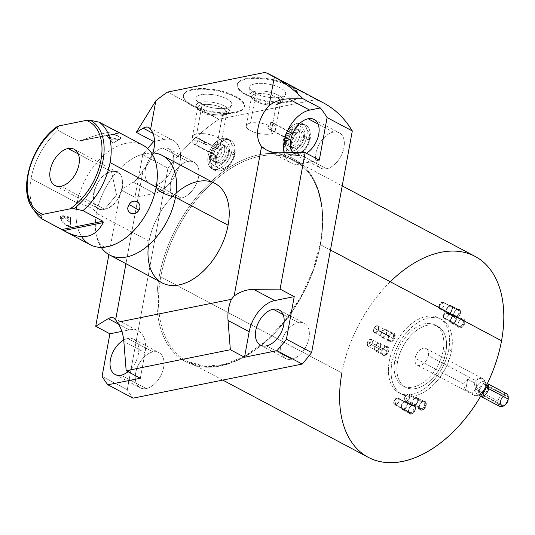 <?xml version="1.0" encoding="UTF-8"?>
<svg xmlns="http://www.w3.org/2000/svg" width="535" height="535" viewBox="0 0 535 535"><rect width="100%" height="100%" fill="white"/><g stroke="black" fill="none" stroke-linecap="round" stroke-linejoin="round"><path stroke-width="0.4" stroke-dasharray="2.67 2.01" d="M152.896 152.923A29.351 18.23 118 0 1 143.072 170.344L125.946 263.668L143.072 170.344A29.351 18.23 -62 0 0 152.896 152.923M148.462 245.251A56.302 34.969 118 0 1 149.098 241.145A56.302 34.969 118 0 1 176.102 193.175M316.272 99.577L265.079 72.412L316.272 99.577L218.721 119.251L167.522 92.087L218.721 119.251L316.272 99.577A178.302 110.732 118 0 1 323.367 102.84M235.413 112.096A30.97 11.014 -169.6 0 0 235.694 96.34A30.97 11.014 -169.6 0 0 192.533 89.345A30.97 11.014 -169.6 0 0 192.246 105.101A30.97 11.014 -169.6 0 0 235.413 112.096L235.286 112.785A30.97 11.014 10.4 0 1 192.118 105.79A30.97 11.014 10.4 0 1 192.406 90.034A30.97 11.014 10.4 0 1 235.574 97.029A30.97 11.014 10.4 0 1 235.286 112.785A30.97 11.014 -169.6 0 0 244.301 107A30.97 11.014 -169.6 0 0 226.532 93.271A30.97 11.014 -169.6 0 0 192.406 90.034L192.533 89.345A30.97 11.014 10.4 0 1 226.659 92.582A30.97 11.014 10.4 0 1 244.428 106.311A30.97 11.014 10.4 0 1 235.413 112.096A30.97 11.014 10.4 0 1 201.287 108.859A30.97 11.014 10.4 0 1 183.512 95.13A30.97 11.014 10.4 0 1 192.533 89.345L192.406 90.034A30.97 11.014 -169.6 0 0 183.385 95.819A30.97 11.014 -169.6 0 0 201.16 109.548A30.97 11.014 -169.6 0 0 235.286 112.785L235.413 112.096M289.241 101.242A30.97 11.014 -169.6 0 0 289.529 85.486A30.97 11.014 -169.6 0 0 246.361 78.491A30.97 11.014 -169.6 0 0 246.073 94.247A30.97 11.014 -169.6 0 0 289.241 101.242L289.114 101.931A30.97 11.014 10.4 0 1 245.946 94.936A30.97 11.014 10.4 0 1 246.234 79.18A30.97 11.014 10.4 0 1 289.402 86.175A30.97 11.014 10.4 0 1 289.114 101.931A30.97 11.014 -169.6 0 0 298.129 96.146A30.97 11.014 -169.6 0 0 280.36 82.417A30.97 11.014 -169.6 0 0 246.234 79.18L246.361 78.491A30.97 11.014 10.4 0 1 280.487 81.728A30.97 11.014 10.4 0 1 298.256 95.457A30.97 11.014 10.4 0 1 289.241 101.242A30.97 11.014 10.4 0 1 255.115 98.005A30.97 11.014 10.4 0 1 237.339 84.276A30.97 11.014 10.4 0 1 246.361 78.491L246.234 79.18A30.97 11.014 -169.6 0 0 237.212 84.965A30.97 11.014 -169.6 0 0 254.988 98.694A30.97 11.014 -169.6 0 0 289.114 101.931L289.241 101.242M108.886 254.6L120.776 189.785L134.94 197.301L142.751 154.742L167.963 168.117L127.29 389.734L102.078 376.359L127.29 389.734L167.963 168.117A178.302 110.732 118 0 1 218.721 119.251A178.302 110.732 118 0 0 167.963 168.117L142.751 154.742L134.94 197.301L154.434 193.369A29.351 18.23 -62 0 0 179.974 162.232A29.351 18.23 -62 0 0 164.339 139.401L154.561 141.374L164.339 139.401A29.351 18.23 118 0 1 173.139 140.458A29.351 18.23 118 0 1 178.255 168.645A29.351 18.23 118 0 1 154.434 193.369L133.268 182.141C136.532 180.068 139.802 176.135 143.072 170.344C139.802 176.135 136.532 180.068 133.268 182.141L120.776 189.785L134.94 197.301L154.434 193.369L133.268 182.141L120.776 189.785L108.886 254.6M147.693 148.556A178.302 110.732 -62 0 0 142.751 154.742A178.302 110.732 -62 0 1 147.693 148.556M133.061 398.167A178.302 110.732 118 0 1 127.29 389.734A178.302 110.732 118 0 0 133.061 398.167M368.388 457.371A113.774 70.66 118 0 1 341.892 372.969L160.754 276.849A113.774 70.66 -62 0 0 187.25 361.259A113.774 70.66 -62 0 0 320.398 244.662L330.456 249.999L320.398 244.662A113.774 70.66 -62 0 0 293.902 160.253A113.774 70.66 -62 0 0 160.754 276.849L341.892 372.969A113.774 70.66 118 0 1 475.04 256.372M159.189 276.595A114.898 71.356 -62 0 0 220.413 365.967A114.898 71.356 -62 0 0 320.405 244.087A114.898 71.356 -62 0 0 259.181 154.722A114.898 71.356 -62 0 0 159.189 276.595A1.123 0.401 10.4 0 1 160.754 276.849A113.774 70.66 -62 0 0 187.25 361.259A113.774 70.66 -62 0 0 320.398 244.662A1.123 0.401 10.4 0 1 320.077 244.294A1.123 0.401 10.4 0 1 320.405 244.087A114.898 71.356 118 0 1 220.413 365.967A114.898 71.356 118 0 1 159.189 276.595A114.898 71.356 118 0 1 259.181 154.722A114.898 71.356 118 0 1 320.405 244.087A1.123 0.401 -169.6 0 0 320.077 244.294A1.123 0.401 -169.6 0 0 320.398 244.662A113.774 70.66 -62 0 0 293.902 160.253A113.774 70.66 -62 0 0 160.754 276.849A1.123 0.401 -169.6 0 0 159.189 276.595M298.363 322.598A19.929 12.379 -62 0 0 281.015 343.744A19.929 12.379 -62 0 0 291.635 359.246A19.929 12.379 -62 0 0 308.983 338.1A19.929 12.379 -62 0 0 298.363 322.598L283.082 314.486L298.363 322.598A19.929 12.379 118 0 1 304.341 323.314A19.929 12.379 118 0 1 307.812 342.454A19.929 12.379 118 0 1 291.635 359.246A19.929 12.379 118 0 1 285.657 358.53A19.929 12.379 118 0 1 282.186 339.391A19.929 12.379 118 0 1 298.363 322.598M152.997 351.91A19.929 12.379 -62 0 0 135.649 373.055A19.929 12.379 -62 0 0 146.269 388.557A19.929 12.379 -62 0 0 163.616 367.411A19.929 12.379 -62 0 0 152.997 351.91L127.791 338.535A19.929 12.379 -62 0 0 123.719 340.066A19.929 12.379 118 0 1 127.791 338.535L152.997 351.91A19.929 12.379 118 0 1 158.975 352.625A19.929 12.379 118 0 1 162.446 371.765A19.929 12.379 118 0 1 146.269 388.557A19.929 12.379 118 0 1 140.29 387.842A19.929 12.379 118 0 1 136.82 368.702A19.929 12.379 118 0 1 152.997 351.91M333.325 132.125A19.929 12.379 -62 0 0 315.978 153.271A19.929 12.379 -62 0 0 326.597 168.772A19.929 12.379 -62 0 0 343.945 147.627A19.929 12.379 -62 0 0 333.325 132.125L318.037 124.02L333.325 132.125A19.929 12.379 118 0 1 339.304 132.84A19.929 12.379 118 0 1 342.774 151.98A19.929 12.379 118 0 1 326.597 168.772A19.929 12.379 118 0 1 320.619 168.057A19.929 12.379 118 0 1 317.148 148.917A19.929 12.379 118 0 1 333.325 132.125M187.952 161.443A19.929 12.379 -62 0 0 170.611 182.582A19.929 12.379 -62 0 0 181.231 198.084A19.929 12.379 -62 0 0 198.579 176.945A19.929 12.379 -62 0 0 187.952 161.443L162.747 148.061A19.929 12.379 -62 0 0 146.57 164.854A19.929 12.379 -62 0 0 150.041 183.993A19.929 12.379 -62 0 0 156.019 184.709L181.231 198.084A19.929 12.379 118 0 1 175.253 197.368A19.929 12.379 118 0 1 171.782 178.229A19.929 12.379 118 0 1 187.952 161.443A19.929 12.379 118 0 1 193.938 162.158A19.929 12.379 118 0 1 197.408 181.298A19.929 12.379 118 0 1 181.231 198.084L156.019 184.709A19.929 12.379 -62 0 0 172.196 167.923A19.929 12.379 -62 0 0 168.726 148.777A19.929 12.379 -62 0 0 162.747 148.061L187.952 161.443M300.837 124.789A16.852 10.466 -62 0 0 286.171 142.664A16.852 10.466 -62 0 0 295.153 155.772A16.852 10.466 -62 0 0 309.818 137.896A16.852 10.466 -62 0 0 300.837 124.789L297.875 123.217A16.852 10.466 -62 0 0 283.209 141.093A16.852 10.466 -62 0 0 292.19 154.2A16.852 10.466 -62 0 0 306.856 136.325A16.852 10.466 -62 0 0 297.875 123.217A16.852 10.466 -62 0 0 284.199 137.415A16.852 10.466 -62 0 0 287.135 153.599A16.852 10.466 -62 0 0 292.19 154.2L295.153 155.772A16.852 10.466 118 0 1 290.097 155.17A16.852 10.466 118 0 1 287.161 138.986A16.852 10.466 118 0 1 300.837 124.789A16.852 10.466 118 0 1 305.893 125.391A16.852 10.466 118 0 1 308.829 141.574A16.852 10.466 118 0 1 295.153 155.772L292.19 154.2A16.852 10.466 -62 0 0 305.866 140.003A16.852 10.466 -62 0 0 302.93 123.819A16.852 10.466 -62 0 0 297.875 123.217L300.837 124.789M225.73 139.936A16.852 10.466 -62 0 0 211.064 157.812A16.852 10.466 -62 0 0 220.046 170.919A16.852 10.466 -62 0 0 234.711 153.043A16.852 10.466 -62 0 0 225.73 139.936L222.767 138.358A16.852 10.466 -62 0 0 208.102 156.24A16.852 10.466 -62 0 0 217.083 169.348A16.852 10.466 -62 0 0 231.749 151.472A16.852 10.466 -62 0 0 222.767 138.358A16.852 10.466 -62 0 0 209.091 152.555A16.852 10.466 -62 0 0 212.027 168.739A16.852 10.466 -62 0 0 217.083 169.348L220.046 170.919A16.852 10.466 118 0 1 214.99 170.311A16.852 10.466 118 0 1 212.054 154.127A16.852 10.466 118 0 1 225.73 139.936A16.852 10.466 118 0 1 230.786 140.538A16.852 10.466 118 0 1 233.721 156.722A16.852 10.466 118 0 1 220.046 170.919L217.083 169.348A16.852 10.466 -62 0 0 230.759 155.15A16.852 10.466 -62 0 0 227.823 138.966A16.852 10.466 -62 0 0 222.767 138.358L225.73 139.936M390.296 281.751A113.774 70.66 -62 0 0 341.892 372.969M412.846 405.176A4.882 3.029 118 0 1 415.448 408.974A4.882 3.029 118 0 1 411.201 414.15A4.882 3.029 118 0 1 408.6 410.352A4.882 3.029 118 0 1 412.846 405.176A4.882 3.029 118 0 1 415.448 408.974A4.882 3.029 118 0 1 411.201 414.15L410.612 412.699L395.8 404.841L394.87 400.561L397.064 397.94C400.04 399.558 399.618 401.859 395.8 404.841A3.752 2.334 -62 0 0 398.842 401.678A3.752 2.334 -62 0 0 398.194 398.073A3.752 2.334 -62 0 0 397.064 397.94L411.876 405.797A3.752 2.334 118 0 1 413.007 405.938A3.752 2.334 118 0 1 413.655 409.542A3.752 2.334 118 0 1 410.612 412.699A3.752 2.334 -62 0 0 413.876 408.72A3.752 2.334 -62 0 0 411.876 405.797L412.846 405.176L411.876 405.797L397.064 397.94L394.87 400.561L395.8 404.841C392.824 403.223 393.245 400.922 397.064 397.94A3.752 2.334 -62 0 0 394.021 401.103A3.752 2.334 -62 0 0 394.669 404.707A3.752 2.334 -62 0 0 395.8 404.841L410.612 412.699A3.752 2.334 118 0 1 409.482 412.565A3.752 2.334 118 0 1 408.834 408.961A3.752 2.334 118 0 1 411.876 405.797A3.752 2.334 -62 0 0 410.686 406.359A3.752 2.334 -62 0 0 408.539 410.405A3.752 2.334 -62 0 0 410.612 412.699L411.201 414.15A4.882 3.029 118 0 1 408.506 411.168A4.882 3.029 118 0 1 411.301 405.911A4.882 3.029 118 0 1 412.846 405.176M422.69 401.611A4.882 3.029 118 0 1 426.301 403.932A4.882 3.029 118 0 1 422.871 409.917A4.882 3.029 118 0 1 419.259 407.59A4.882 3.029 118 0 1 422.69 401.611A4.882 3.029 118 0 1 426.301 403.932A4.882 3.029 118 0 1 422.871 409.917L422.075 408.546L407.262 400.682L405.63 396.662L407.122 394.295C410.659 394.609 410.706 396.743 407.262 400.682A3.752 2.334 -62 0 0 409.743 397.318A3.752 2.334 -62 0 0 408.947 394.175A3.752 2.334 -62 0 0 407.122 394.295L421.934 402.153A3.752 2.334 118 0 1 423.76 402.032A3.752 2.334 118 0 1 424.556 405.182A3.752 2.334 118 0 1 422.075 408.546A3.752 2.334 -62 0 0 424.71 403.945A3.752 2.334 -62 0 0 421.934 402.153L422.69 401.611L421.934 402.153L407.122 394.295L405.63 396.662L407.262 400.682C403.718 400.367 403.671 398.234 407.122 394.295A3.752 2.334 -62 0 0 404.634 397.659A3.752 2.334 -62 0 0 405.43 400.802A3.752 2.334 -62 0 0 407.262 400.682L422.075 408.546A3.752 2.334 118 0 1 420.242 408.666A3.752 2.334 118 0 1 419.447 405.517A3.752 2.334 118 0 1 421.934 402.153A3.752 2.334 -62 0 0 421.446 402.46A3.752 2.334 -62 0 0 419.3 406.506A3.752 2.334 -62 0 0 422.075 408.546L422.871 409.917A4.882 3.029 118 0 1 419.266 407.269A4.882 3.029 118 0 1 422.055 402.006A4.882 3.029 118 0 1 422.69 401.611M458.074 326.276A4.882 3.029 118 0 1 460.454 319.897A4.882 3.029 118 0 1 464.828 320.599A4.882 3.029 118 0 1 462.454 326.979A4.882 3.029 118 0 1 458.074 326.276A4.882 3.029 118 0 1 457.933 324.939A4.882 3.029 118 0 1 460.729 319.683A4.882 3.029 118 0 1 464.828 320.599L463.27 320.839L448.457 312.975L444.297 314.333L443.261 317.349C444.003 312.38 445.735 310.922 448.457 312.975A3.752 2.334 -62 0 0 447.621 311.845A3.752 2.334 -62 0 0 444.384 313.176A3.752 2.334 -62 0 0 443.261 317.349L458.074 325.206A3.752 2.334 118 0 1 459.197 321.033A3.752 2.334 118 0 1 462.434 319.709A3.752 2.334 118 0 1 463.27 320.839A3.752 2.334 -62 0 0 460.113 320.137A3.752 2.334 -62 0 0 457.967 324.183A3.752 2.334 -62 0 0 458.074 325.206L458.074 326.276L458.074 325.206L443.261 317.349L444.297 314.333L448.457 312.975C447.715 317.95 445.983 319.402 443.261 317.349A3.752 2.334 -62 0 0 444.097 318.479A3.752 2.334 -62 0 0 447.334 317.155A3.752 2.334 -62 0 0 448.457 312.975L463.27 320.839A3.752 2.334 118 0 1 462.146 325.012A3.752 2.334 118 0 1 458.916 326.337A3.752 2.334 118 0 1 458.074 325.206A3.752 2.334 -62 0 0 461.437 325.748A3.752 2.334 -62 0 0 463.27 320.839L464.828 320.599A4.882 3.029 118 0 1 462.454 326.979A4.882 3.029 118 0 1 458.074 326.276M454.055 317.456A4.882 3.029 118 0 1 455.218 311.109A4.882 3.029 118 0 1 460.06 310.133A4.882 3.029 118 0 1 458.896 316.479A4.882 3.029 118 0 1 454.055 317.456A4.882 3.029 118 0 1 453.54 315.296A4.882 3.029 118 0 1 456.328 310.039A4.882 3.029 118 0 1 460.06 310.133L458.589 310.567L443.776 302.703L439.904 304.689L439.155 308.334C438.867 303.793 440.405 301.921 443.776 302.703A3.752 2.334 -62 0 0 443.221 302.208A3.752 2.334 -62 0 0 439.703 303.92A3.752 2.334 -62 0 0 439.155 308.334L453.968 316.198A3.752 2.334 118 0 1 454.516 311.785A3.752 2.334 118 0 1 458.034 310.066A3.752 2.334 118 0 1 458.589 310.567A3.752 2.334 -62 0 0 455.72 310.494A3.752 2.334 -62 0 0 453.573 314.54A3.752 2.334 -62 0 0 453.968 316.198L454.055 317.456L453.968 316.198L439.155 308.334L439.904 304.689L443.776 302.703C444.057 307.244 442.519 309.123 439.155 308.334A3.752 2.334 -62 0 0 439.703 308.835A3.752 2.334 -62 0 0 443.221 307.117A3.752 2.334 -62 0 0 443.776 302.703L458.589 310.567A3.752 2.334 118 0 1 458.034 314.981A3.752 2.334 118 0 1 454.516 316.693A3.752 2.334 118 0 1 453.968 316.198A3.752 2.334 -62 0 0 457.692 315.443A3.752 2.334 -62 0 0 458.589 310.567L460.06 310.133A4.882 3.029 118 0 1 458.896 316.479A4.882 3.029 118 0 1 454.055 317.456M394.215 339.157A4.882 3.029 118 0 1 389.239 341.738A4.882 3.029 118 0 1 389.112 335.866A4.882 3.029 118 0 1 394.088 333.278A4.882 3.029 118 0 1 394.215 339.157A4.882 3.029 118 0 1 390.276 342.046A4.882 3.029 118 0 1 388.149 339.016A4.882 3.029 118 0 1 389.112 335.866L374.105 327.968L378.038 330.503C374.319 333.853 373.009 333.011 374.105 327.968A3.752 2.334 -62 0 0 374.313 332.549A3.752 2.334 -62 0 0 378.038 330.503L392.851 338.361A3.752 2.334 118 0 1 389.126 340.414A3.752 2.334 118 0 1 388.918 335.833A3.752 2.334 -62 0 0 388.183 338.254A3.752 2.334 -62 0 0 389.814 340.588A3.752 2.334 -62 0 0 392.851 338.361L374.105 327.968C377.824 324.618 379.134 325.461 378.038 330.503A3.752 2.334 -62 0 0 377.83 325.922A3.752 2.334 -62 0 0 374.105 327.968L388.918 335.833A3.752 2.334 118 0 1 392.643 333.78A3.752 2.334 118 0 1 392.851 338.361A3.752 2.334 -62 0 0 393.252 334.368A3.752 2.334 -62 0 0 390.329 334.208A3.752 2.334 -62 0 0 388.918 335.833L389.112 335.866A4.882 3.029 118 0 1 390.938 333.753A4.882 3.029 118 0 1 394.736 333.96A4.882 3.029 118 0 1 394.215 339.157M388.397 351.548A4.882 3.029 118 0 1 383.622 355.568A4.882 3.029 118 0 1 382.211 350.559A4.882 3.029 118 0 1 386.986 346.54A4.882 3.029 118 0 1 388.397 351.548A4.882 3.029 118 0 1 384.351 355.561A4.882 3.029 118 0 1 381.783 352.558A4.882 3.029 118 0 1 382.211 350.559L367.331 342.4L368.147 341.952L372.092 343.162C368.836 347.382 367.251 347.128 367.331 342.4A3.752 2.334 -62 0 0 367.953 346.098A3.752 2.334 -62 0 0 372.092 343.162L386.905 351.02A3.752 2.334 118 0 1 382.766 353.956A3.752 2.334 118 0 1 382.144 350.258A3.752 2.334 -62 0 0 381.816 351.796A3.752 2.334 -62 0 0 383.789 354.11A3.752 2.334 -62 0 0 386.905 351.02L372.092 343.162L368.147 341.952L367.331 342.4C370.588 338.173 372.173 338.428 372.092 343.162A3.752 2.334 -62 0 0 371.471 339.464A3.752 2.334 -62 0 0 367.331 342.4L382.144 350.258A3.752 2.334 118 0 1 386.283 347.322A3.752 2.334 118 0 1 386.905 351.02A3.752 2.334 -62 0 0 386.691 347.65A3.752 2.334 -62 0 0 383.963 347.75A3.752 2.334 -62 0 0 382.144 350.258L382.211 350.559A4.882 3.029 118 0 1 384.578 347.302A4.882 3.029 118 0 1 388.122 347.168A4.882 3.029 118 0 1 388.397 351.548M451.473 350.873A42.419 26.342 118 0 1 414.558 395.86A42.419 26.342 118 0 1 391.954 362.87A42.419 26.342 118 0 1 428.869 317.877A42.419 26.342 118 0 1 451.473 350.873A42.419 26.342 118 0 1 401.832 394.342A42.419 26.342 118 0 1 391.954 362.87L389.253 361.439A42.419 26.342 -62 0 0 411.856 394.429A42.419 26.342 -62 0 0 448.771 349.435A42.419 26.342 -62 0 0 426.168 316.446A42.419 26.342 -62 0 0 389.253 361.439A42.419 26.342 -62 0 0 399.13 392.904A42.419 26.342 -62 0 0 448.771 349.435L451.473 350.873L448.771 349.435A42.419 26.342 -62 0 0 438.894 317.971A42.419 26.342 -62 0 0 389.253 361.439L391.954 362.87A42.419 26.342 118 0 1 441.596 319.402A42.419 26.342 118 0 1 451.473 350.873M397.565 361.74A34.421 21.38 -62 0 0 415.909 388.51A34.421 21.38 -62 0 0 445.862 352.003A34.421 21.38 -62 0 0 427.518 325.226A34.421 21.38 -62 0 0 397.565 361.74L394.863 360.309A34.421 21.38 -62 0 0 402.875 385.842A34.421 21.38 -62 0 0 443.161 350.565L445.862 352.003A34.421 21.38 118 0 1 405.577 387.273A34.421 21.38 118 0 1 397.565 361.74A34.421 21.38 118 0 1 437.851 326.464A34.421 21.38 118 0 1 445.862 352.003L443.161 350.565A34.421 21.38 118 0 1 413.201 387.079A34.421 21.38 118 0 1 394.863 360.309A34.421 21.38 118 0 1 424.817 323.795A34.421 21.38 118 0 1 443.161 350.565A34.421 21.38 -62 0 0 435.142 325.033A34.421 21.38 -62 0 0 394.863 360.309L397.565 361.74M428.294 355.541A9.383 5.825 118 0 1 420.129 365.499A9.383 5.825 118 0 1 415.127 358.196A9.383 5.825 118 0 1 423.299 348.245A9.383 5.825 118 0 1 428.294 355.541L477.08 381.428L476.083 387.748L482.57 391.192L484.021 390.196L482.57 391.192A9.383 5.825 118 0 1 473.957 395.218A9.383 5.825 118 0 1 472.191 393.285A9.383 5.825 -62 0 0 476.799 395.546A9.383 5.825 -62 0 0 482.57 391.192L476.083 387.748L477.08 381.428L428.294 355.541A9.383 5.825 -62 0 0 426.114 348.579A9.383 5.825 -62 0 0 415.127 358.196A9.383 5.825 -62 0 0 417.313 365.158A9.383 5.825 -62 0 0 428.294 355.541M266.43 345.871L291.635 359.246L266.43 345.871M121.064 375.182L146.269 388.557L121.064 375.182M128.025 371.711A19.929 12.379 -62 0 0 138.438 353.876A19.929 12.379 -62 0 0 133.77 339.25A19.929 12.379 -62 0 0 127.791 338.535A19.929 12.379 118 0 1 138.806 349.689A19.929 12.379 118 0 1 128.025 371.711M293.006 152.709A19.929 12.379 -62 0 0 295.407 154.682A19.929 12.379 -62 0 0 301.386 155.397L326.597 168.772L301.386 155.397A19.929 12.379 -62 0 0 306.415 153.298A19.929 12.379 118 0 1 301.386 155.397A19.929 12.379 118 0 1 293.006 152.709M284.098 152.783A29.351 18.23 -62 0 0 299.801 164.058L319.288 160.125L299.801 164.058A29.351 18.23 118 0 1 290.993 163.001A29.351 18.23 118 0 1 284.098 152.783M156.019 184.709A19.929 12.379 118 0 1 145.4 169.207A19.929 12.379 118 0 1 162.747 148.061A19.929 12.379 118 0 1 173.367 163.57A19.929 12.379 118 0 1 156.019 184.709M140.331 378.238L145.018 352.705A29.351 18.23 -62 0 0 129.376 329.874L121.853 331.392L129.376 329.874A29.351 18.23 118 0 1 138.184 330.931A29.351 18.23 118 0 1 145.018 352.705L123.852 341.477L145.018 352.705L140.331 378.238M278.635 152.829L299.801 164.058L278.635 152.829M118.482 324.09L129.376 329.874L118.482 324.09M152.963 133.369L164.339 139.401L152.963 133.369M293.414 147.54A9.61 5.965 118 0 1 288.291 140.07A9.61 5.965 118 0 1 296.651 129.878A9.61 5.965 118 0 1 301.773 137.348A9.61 5.965 118 0 1 293.414 147.54A9.61 5.965 118 0 1 290.532 147.199A9.61 5.965 118 0 1 288.853 137.97A9.61 5.965 118 0 1 296.651 129.878L294.578 128.774A9.61 5.965 -62 0 0 286.212 138.966A9.61 5.965 -62 0 0 291.334 146.436A9.61 5.965 -62 0 0 299.694 136.244A9.61 5.965 -62 0 0 294.578 128.774A9.61 5.965 -62 0 0 286.773 136.866A9.61 5.965 -62 0 0 288.452 146.095A9.61 5.965 -62 0 0 291.334 146.436L293.414 147.54L291.334 146.436A9.61 5.965 -62 0 0 299.132 138.344A9.61 5.965 -62 0 0 297.46 129.116A9.61 5.965 -62 0 0 294.578 128.774L296.651 129.878A9.61 5.965 118 0 1 299.54 130.219A9.61 5.965 118 0 1 301.212 139.448A9.61 5.965 118 0 1 293.414 147.54M292.016 142.711A5.557 3.451 118 0 1 289.054 138.391A5.557 3.451 118 0 1 293.889 132.499A5.557 3.451 118 0 1 296.851 136.82A5.557 3.451 118 0 1 292.016 142.711A5.557 3.451 118 0 1 288.953 139.321A5.557 3.451 118 0 1 292.13 133.329A5.557 3.451 118 0 1 293.889 132.499L292.277 133.536L271.118 122.308A3.678 2.287 -62 0 0 270.757 122.415L270.108 125.972L267.888 126.42A3.678 2.287 -62 0 0 269.881 129.075A3.678 2.287 -62 0 0 273.084 125.17A3.678 2.287 -62 0 0 271.118 122.308L292.277 133.536A3.678 2.287 118 0 1 293.381 133.67A3.678 2.287 118 0 1 294.016 137.201A3.678 2.287 118 0 1 291.033 140.297A3.678 2.287 118 0 1 289.93 140.163A3.678 2.287 118 0 1 289.288 136.632A3.678 2.287 118 0 1 292.277 133.536A3.678 2.287 -62 0 0 291.107 134.084A3.678 2.287 -62 0 0 289 138.05A3.678 2.287 -62 0 0 291.033 140.297L269.881 129.075L291.033 140.297L292.016 142.711L291.033 140.297A3.678 2.287 -62 0 0 294.237 136.398A3.678 2.287 -62 0 0 292.277 133.536L293.889 132.499A5.557 3.451 118 0 1 296.851 136.82A5.557 3.451 118 0 1 292.016 142.711M270.757 122.415L270.108 125.972A14.712 5.236 -169.6 0 0 250.52 123.103L255.884 93.892A14.712 5.236 10.4 0 1 272.094 95.431A14.712 5.236 10.4 0 1 280.541 101.951A14.712 5.236 10.4 0 1 276.254 104.7L270.891 133.917A14.712 5.236 -169.6 0 0 275.177 131.169A14.712 5.236 -169.6 0 0 275.13 130.259A14.712 5.236 10.4 0 1 270.891 133.917A14.712 5.236 10.4 0 1 250.38 130.594A14.712 5.236 10.4 0 1 250.52 123.103A14.712 5.236 10.4 0 1 270.108 125.972L267.888 126.42L275.13 130.259C276.408 127.103 274.95 124.488 270.757 122.415C274.95 124.488 276.408 127.103 275.13 130.259L267.888 126.42A3.678 2.287 -62 0 0 268.777 128.942A3.678 2.287 -62 0 0 269.881 129.075A3.678 2.287 -62 0 0 272.863 125.972A3.678 2.287 -62 0 0 272.221 122.441A3.678 2.287 -62 0 0 271.118 122.308M218.307 162.687A9.61 5.965 118 0 1 213.184 155.21A9.61 5.965 118 0 1 221.55 145.018A9.61 5.965 118 0 1 226.666 152.495A9.61 5.965 118 0 1 218.307 162.687A9.61 5.965 118 0 1 215.424 162.339A9.61 5.965 118 0 1 213.746 153.117A9.61 5.965 118 0 1 221.55 145.018L219.47 143.915A9.61 5.965 -62 0 0 211.104 154.107A9.61 5.965 -62 0 0 216.227 161.583A9.61 5.965 -62 0 0 224.586 151.392A9.61 5.965 -62 0 0 219.47 143.915A9.61 5.965 -62 0 0 211.673 152.014A9.61 5.965 -62 0 0 213.345 161.242A9.61 5.965 -62 0 0 216.227 161.583L218.307 162.687L216.227 161.583A9.61 5.965 -62 0 0 224.025 153.492A9.61 5.965 -62 0 0 222.353 144.263A9.61 5.965 -62 0 0 219.47 143.915L221.55 145.018A9.61 5.965 118 0 1 224.433 145.366A9.61 5.965 118 0 1 226.104 154.595A9.61 5.965 118 0 1 218.307 162.687M196.017 137.455L217.17 148.676L218.782 147.647A5.557 3.451 118 0 1 221.744 151.967A5.557 3.451 118 0 1 216.909 157.858A5.557 3.451 118 0 1 213.946 153.538A5.557 3.451 118 0 1 218.782 147.647A5.557 3.451 118 0 1 221.744 151.967A5.557 3.451 118 0 1 216.909 157.858L215.926 155.444A3.678 2.287 118 0 1 214.823 155.31A3.678 2.287 118 0 1 214.181 151.779A3.678 2.287 118 0 1 217.17 148.676L196.017 137.455A3.678 2.287 -62 0 0 192.814 141.354A3.678 2.287 -62 0 0 194.773 144.216A3.678 2.287 -62 0 0 197.93 140.524L195.71 140.972L196.365 137.415A3.678 2.287 -62 0 0 196.017 137.455A3.678 2.287 -62 0 0 193.028 140.551A3.678 2.287 -62 0 0 193.67 144.089A3.678 2.287 -62 0 0 194.773 144.216L215.926 155.444L194.773 144.216A3.678 2.287 -62 0 0 197.93 140.524L205.179 144.37L203.233 140.906L196.365 137.415C201.755 139.281 204.691 141.601 205.179 144.37L197.93 140.524L195.71 140.972A14.712 5.236 10.4 0 1 196.693 133.964A14.712 5.236 10.4 0 1 217.203 137.288A14.712 5.236 10.4 0 1 217.063 144.771A14.712 5.236 10.4 0 1 205.179 144.37A14.712 5.236 -169.6 0 0 217.063 144.771A14.712 5.236 -169.6 0 0 221.35 142.022A14.712 5.236 -169.6 0 0 212.903 135.502A14.712 5.236 -169.6 0 0 196.693 133.964L202.056 104.746A14.712 5.236 10.4 0 1 218.267 106.284A14.712 5.236 10.4 0 1 226.713 112.805A14.712 5.236 10.4 0 1 222.426 115.553L217.063 144.771L222.426 115.553A14.712 5.236 -169.6 0 0 225.262 114.564A14.712 5.236 -169.6 0 0 220.714 107.194A14.712 5.236 -169.6 0 0 202.056 104.746L201.026 102.218A16.679 5.932 10.4 0 1 222.172 104.994A16.679 5.932 10.4 0 1 227.335 113.353A16.679 5.932 10.4 0 1 224.118 114.47L222.426 115.553A14.712 5.236 10.4 0 1 206.216 114.015A14.712 5.236 10.4 0 1 197.769 107.495A14.712 5.236 10.4 0 1 202.056 104.746L196.693 133.964A14.712 5.236 -169.6 0 0 192.406 136.713A14.712 5.236 -169.6 0 0 195.71 140.972L196.365 137.415M217.17 148.676A3.678 2.287 118 0 1 218.273 148.81A3.678 2.287 118 0 1 218.915 152.341A3.678 2.287 118 0 1 215.926 155.444A3.678 2.287 -62 0 0 219.129 151.539A3.678 2.287 -62 0 0 217.17 148.676A3.678 2.287 -62 0 0 216 149.232A3.678 2.287 -62 0 0 213.9 153.197A3.678 2.287 -62 0 0 215.926 155.444L216.909 157.858A5.557 3.451 118 0 1 213.846 154.461A5.557 3.451 118 0 1 217.023 148.476A5.557 3.451 118 0 1 218.782 147.647L217.17 148.676M201.026 102.218L201.187 94.695A18.284 6.5 10.4 0 1 221.992 96.828A18.284 6.5 10.4 0 1 231.668 105.214A18.284 6.5 10.4 0 1 226.499 108.123L224.118 114.47A16.679 5.932 -169.6 0 0 228.833 111.822A16.679 5.932 -169.6 0 0 220.005 104.164A16.679 5.932 -169.6 0 0 201.026 102.218L202.056 104.746A14.712 5.236 -169.6 0 0 198.498 109.655A14.712 5.236 -169.6 0 0 222.426 115.553L224.118 114.47A16.679 5.932 10.4 0 1 196.994 107.782A16.679 5.932 10.4 0 1 201.026 102.218A16.679 5.932 -169.6 0 0 196.138 105.816A16.679 5.932 -169.6 0 0 206.349 112.925A16.679 5.932 -169.6 0 0 224.118 114.47L226.499 108.123A18.284 6.5 -169.6 0 0 226.673 98.821A18.284 6.5 -169.6 0 0 201.187 94.695A18.284 6.5 -169.6 0 0 201.02 103.997A18.284 6.5 -169.6 0 0 226.499 108.123A18.284 6.5 10.4 0 1 207.025 106.425A18.284 6.5 10.4 0 1 195.83 98.641A18.284 6.5 10.4 0 1 201.187 94.695L201.026 102.218M255.884 93.892L254.854 91.365A16.679 5.932 10.4 0 1 276 94.14A16.679 5.932 10.4 0 1 281.163 102.493A16.679 5.932 10.4 0 1 277.946 103.616L276.254 104.7A14.712 5.236 -169.6 0 0 279.089 103.71A14.712 5.236 -169.6 0 0 274.542 96.34A14.712 5.236 -169.6 0 0 255.884 93.892L250.52 123.103A14.712 5.236 -169.6 0 0 246.234 125.859A14.712 5.236 -169.6 0 0 254.68 132.379A14.712 5.236 -169.6 0 0 270.891 133.917L276.254 104.7A14.712 5.236 10.4 0 1 260.043 103.161A14.712 5.236 10.4 0 1 251.597 96.641A14.712 5.236 10.4 0 1 255.884 93.892A14.712 5.236 -169.6 0 0 252.326 98.801A14.712 5.236 -169.6 0 0 276.254 104.7L277.946 103.616A16.679 5.932 -169.6 0 0 282.661 100.961A16.679 5.932 -169.6 0 0 273.833 93.311A16.679 5.932 -169.6 0 0 254.854 91.365L255.014 83.841A18.284 6.5 10.4 0 1 275.819 85.974A18.284 6.5 10.4 0 1 285.496 94.361A18.284 6.5 10.4 0 1 280.327 97.27L277.946 103.616A16.679 5.932 10.4 0 1 250.821 96.929A16.679 5.932 10.4 0 1 254.854 91.365L255.884 93.892M255.014 83.841A18.284 6.5 -169.6 0 0 254.847 93.143A18.284 6.5 -169.6 0 0 280.327 97.27A18.284 6.5 -169.6 0 0 280.5 87.967A18.284 6.5 -169.6 0 0 255.014 83.841L254.854 91.365A16.679 5.932 -169.6 0 0 249.965 94.962A16.679 5.932 -169.6 0 0 260.177 102.071A16.679 5.932 -169.6 0 0 277.946 103.616L280.327 97.27A18.284 6.5 10.4 0 1 260.853 95.571A18.284 6.5 10.4 0 1 249.658 87.787A18.284 6.5 10.4 0 1 255.014 83.841M162.212 282.915A56.302 34.969 118 0 1 149.098 241.145L96.46 213.211A56.302 34.969 -62 0 0 101.255 247.391A56.302 34.969 -62 0 1 96.487 235.995A56.302 34.969 -62 0 1 96.46 213.211L149.098 241.145A56.302 34.969 118 0 1 214.99 183.438M81.661 236.677A56.302 34.969 118 0 1 77.2 202.992A23.42 8.333 10.4 0 1 96.46 213.211A23.42 8.333 -169.6 0 0 77.2 202.992L31.057 178.509A56.302 34.969 -62 0 0 34.728 210.884M90.308 244.762A56.302 34.969 118 0 1 77.2 202.992A56.302 34.969 118 0 1 116.643 146.59A56.302 34.969 118 0 1 156.173 164.278C153.204 156.508 151.338 153.231 150.582 154.448C150.027 155.13 151.759 151.833 139.294 155.324A56.302 34.969 -62 0 0 96.46 213.211A56.302 34.969 -62 0 1 151.405 152.876A56.302 34.969 -62 0 0 139.294 155.324M60.602 218.708C58.723 211.967 69.436 217.665 70.48 223.951C72.961 230.184 62.247 224.486 60.602 218.708L63.003 215.672L70.48 223.951L70.48 217.177L60.602 218.708L70.48 217.177L70.687 225.181L66.527 225.589L60.602 218.708M118.984 132.499C113.587 130.386 100.647 133.182 80.176 140.879L78.184 141.059L58.175 130.44A56.302 34.969 -62 0 0 31.057 178.509L77.2 202.992A56.302 34.969 118 0 1 143.092 145.286M107.595 136.866L112.798 143.347L118.937 139.414L107.595 136.866L109.066 134.171L112.798 143.347L120.261 138.966L112.798 143.347L109.066 134.171C114.416 133.108 125.391 138.752 118.937 139.414C113.447 141.253 102.459 135.656 109.066 134.171L113.146 134.312M119.519 132.947L80.176 140.879C101.904 132.733 115.052 130.085 119.633 132.927L79.287 141.14L119.198 132.787L78.184 141.059L58.175 130.44L56.977 126.929L58.175 130.44A56.302 34.969 118 0 0 31.057 178.509A56.302 34.969 118 0 0 36.387 213.438M116.563 194.954L104.579 209.265C122.91 206.691 130.259 166.679 111.494 171.588L116.563 194.954L111.494 171.588A20.497 12.726 118 0 1 117.64 172.323A20.497 12.726 118 0 1 121.211 192.005A20.497 12.726 118 0 1 104.579 209.265L61.124 186.213L104.579 209.265L116.563 194.954M78.25 153.946L111.494 171.588C93.157 174.163 85.814 214.174 104.579 209.265A20.497 12.726 118 0 1 98.427 208.53A20.497 12.726 118 0 1 94.862 188.848A20.497 12.726 118 0 1 111.494 171.588L78.25 153.946M116.757 135.355L120.669 137.796M32.896 208.67A53.614 33.297 118 0 1 56.977 126.929M505.1 404.861A5.33 3.31 118 0 1 500.62 401.477A5.33 3.31 118 0 1 504.88 395.92A5.33 3.31 118 0 1 508.196 399.016M505.147 404.821A5.33 3.31 118 0 1 500.62 401.477L497.998 401.049A7.209 4.474 -62 0 0 497.924 403.557M499.677 406.399A7.209 4.474 118 0 1 497.998 401.049L475.909 389.333A7.209 4.474 -62 0 0 477.588 394.676A7.209 4.474 -62 0 0 482.002 393.88A7.209 4.474 118 0 1 479.775 394.93A7.209 4.474 118 0 1 475.909 389.333L497.998 401.049L500.62 401.477A5.33 3.31 118 0 1 504.906 395.913A5.33 3.31 118 0 1 508.196 399.077M475.555 389.239L472.191 393.285L465.711 389.841L464.106 387.006L463.912 384.083L415.127 358.196L463.912 384.083L465.136 381.388L467.657 379.221L474.144 382.659L475.555 389.239L474.144 382.659A9.383 5.825 118 0 1 482.757 378.64A9.383 5.825 118 0 1 484.516 380.566A9.383 5.825 -62 0 0 474.144 382.659L467.657 379.221L465.711 389.841L472.191 393.285L475.555 389.239M508.25 397.813A7.209 4.474 -62 0 0 503.803 393.533A7.209 4.474 -62 0 0 497.998 401.049A7.209 4.474 118 0 1 506.438 393.666M486.161 386.049A7.209 4.474 -62 0 0 484.342 381.943A7.209 4.474 -62 0 0 475.909 389.333A7.209 4.474 118 0 1 480.57 382.318A7.209 4.474 118 0 1 485.78 383.608A7.209 4.474 118 0 1 486.161 386.049M485.927 387.146L484.516 380.566L478.036 377.128L476.083 387.748L478.036 377.128L484.516 380.566L485.927 387.146M463.912 384.083L464.106 387.006L465.711 389.841L467.657 379.221L465.136 381.388L463.912 384.083M210.549 155.745A13.362 8.299 -62 0 0 217.671 166.138A13.362 8.299 -62 0 0 229.301 151.96A3.491 1.244 10.4 0 1 233.146 152.328A3.491 1.244 10.4 0 1 235.153 153.873A3.491 1.244 10.4 0 1 234.136 154.528A13.362 8.299 118 0 1 222.507 168.706A13.362 8.299 118 0 1 215.384 158.306A3.491 1.244 10.4 0 1 211.539 157.945A3.491 1.244 10.4 0 1 209.533 156.394A3.491 1.244 10.4 0 1 210.549 155.745A3.491 1.244 10.4 0 1 214.401 156.106A3.491 1.244 10.4 0 1 216.401 157.658A3.491 1.244 10.4 0 1 215.384 158.306A13.362 8.299 -62 0 0 222.507 168.706A13.362 8.299 -62 0 0 234.136 154.528A3.491 1.244 10.4 0 1 230.291 154.16A3.491 1.244 10.4 0 1 228.284 152.615A3.491 1.244 10.4 0 1 229.301 151.96A13.362 8.299 118 0 1 217.671 166.138A13.362 8.299 118 0 1 210.549 155.745A3.491 1.244 -169.6 0 0 209.533 156.394A3.491 1.244 -169.6 0 0 211.539 157.945A3.491 1.244 -169.6 0 0 215.384 158.306A13.362 8.299 118 0 1 227.014 144.136A13.362 8.299 118 0 1 234.136 154.528A3.491 1.244 -169.6 0 0 235.153 153.873A3.491 1.244 -169.6 0 0 233.146 152.328A3.491 1.244 -169.6 0 0 229.301 151.96A13.362 8.299 -62 0 0 222.179 141.568A13.362 8.299 -62 0 0 210.549 155.745A13.362 8.299 118 0 1 222.179 141.568A13.362 8.299 118 0 1 229.301 151.96A3.491 1.244 -169.6 0 0 228.284 152.615A3.491 1.244 -169.6 0 0 230.291 154.16A3.491 1.244 -169.6 0 0 234.136 154.528A13.362 8.299 -62 0 0 227.014 144.136A13.362 8.299 -62 0 0 215.384 158.306A3.491 1.244 -169.6 0 0 216.401 157.658A3.491 1.244 -169.6 0 0 214.401 156.106A3.491 1.244 -169.6 0 0 210.549 155.745M285.657 140.598A13.362 8.299 -62 0 0 292.779 150.99A13.362 8.299 -62 0 0 304.408 136.82A3.491 1.244 10.4 0 1 308.254 137.181A3.491 1.244 10.4 0 1 310.26 138.732A3.491 1.244 10.4 0 1 309.243 139.381A13.362 8.299 118 0 1 297.614 153.558A13.362 8.299 118 0 1 290.492 143.166A3.491 1.244 10.4 0 1 286.646 142.798A3.491 1.244 10.4 0 1 284.64 141.253A3.491 1.244 10.4 0 1 285.657 140.598A3.491 1.244 10.4 0 1 289.502 140.966A3.491 1.244 10.4 0 1 291.508 142.511A3.491 1.244 10.4 0 1 290.492 143.166A13.362 8.299 -62 0 0 297.614 153.558A13.362 8.299 -62 0 0 309.243 139.381A3.491 1.244 10.4 0 1 305.398 139.02A3.491 1.244 10.4 0 1 303.392 137.468A3.491 1.244 10.4 0 1 304.408 136.82A13.362 8.299 118 0 1 292.779 150.99A13.362 8.299 118 0 1 285.657 140.598A3.491 1.244 -169.6 0 0 284.64 141.253A3.491 1.244 -169.6 0 0 286.646 142.798A3.491 1.244 -169.6 0 0 290.492 143.166A13.362 8.299 118 0 1 302.121 128.988A13.362 8.299 118 0 1 309.243 139.381A3.491 1.244 -169.6 0 0 310.26 138.732A3.491 1.244 -169.6 0 0 308.254 137.181A3.491 1.244 -169.6 0 0 304.408 136.82A13.362 8.299 -62 0 0 297.286 126.427A13.362 8.299 -62 0 0 285.657 140.598A13.362 8.299 118 0 1 297.286 126.427A13.362 8.299 118 0 1 304.408 136.82A3.491 1.244 -169.6 0 0 303.392 137.468A3.491 1.244 -169.6 0 0 305.398 139.02A3.491 1.244 -169.6 0 0 309.243 139.381A13.362 8.299 -62 0 0 302.121 128.988A13.362 8.299 -62 0 0 290.492 143.166A3.491 1.244 -169.6 0 0 291.508 142.511A3.491 1.244 -169.6 0 0 289.502 140.966A3.491 1.244 -169.6 0 0 285.657 140.598M480.651 396.248A7.209 4.474 118 0 1 478.805 389.507A7.209 4.474 118 0 1 484.784 383.067A7.209 4.474 118 0 1 487.365 383.595M504.612 405.189A5.517 3.424 118 0 1 503.295 405.724L482.637 394.763A5.517 3.424 -62 0 0 487.111 390.115A5.517 3.424 -62 0 0 486.154 384.819A5.517 3.424 -62 0 0 484.496 384.618A5.517 3.424 -62 0 0 479.694 390.47A5.517 3.424 -62 0 0 482.637 394.763A5.517 3.424 -62 0 0 487.438 388.912A5.517 3.424 -62 0 0 484.496 384.618A5.517 3.424 -62 0 0 480.015 389.266A5.517 3.424 -62 0 0 480.978 394.562A5.517 3.424 -62 0 0 482.637 394.763L503.295 405.724A5.517 3.424 118 0 1 501.643 405.53A5.517 3.424 118 0 1 500.352 401.431A5.517 3.424 118 0 1 505.154 395.579L484.496 384.618L505.154 395.579A5.517 3.424 118 0 1 506.812 395.78A5.517 3.424 118 0 1 508.203 398.428M403.484 409.596A4.427 2.749 118 0 1 401.123 406.152A4.427 2.749 118 0 1 404.975 401.457A4.427 2.749 118 0 1 407.336 404.901A4.427 2.749 118 0 1 403.484 409.596L410.967 413.568A4.427 2.749 118 0 1 409.636 413.415A4.427 2.749 118 0 1 408.867 409.161A4.427 2.749 118 0 1 412.458 405.43L404.975 401.457A4.427 2.749 -62 0 0 401.377 405.189A4.427 2.749 -62 0 0 402.153 409.442A4.427 2.749 -62 0 0 403.484 409.596A4.427 2.749 -62 0 0 407.075 405.871A4.427 2.749 -62 0 0 406.306 401.618A4.427 2.749 -62 0 0 404.975 401.457L412.458 405.43A4.427 2.749 118 0 1 413.789 405.583A4.427 2.749 118 0 1 414.558 409.837A4.427 2.749 118 0 1 410.967 413.568L403.484 409.596M404.861 402.079A3.752 2.334 -62 0 0 401.591 406.058A3.752 2.334 -62 0 0 403.597 408.981A3.752 2.334 -62 0 0 406.861 404.995A3.752 2.334 -62 0 0 404.861 402.079M415.066 405.396A4.427 2.749 118 0 1 411.789 403.283A4.427 2.749 118 0 1 414.906 397.853A4.427 2.749 118 0 1 418.183 399.966A4.427 2.749 118 0 1 415.066 405.396L422.556 409.369A4.427 2.749 118 0 1 420.396 409.509A4.427 2.749 118 0 1 419.46 405.797A4.427 2.749 118 0 1 422.389 401.825L414.906 397.853A4.427 2.749 -62 0 0 411.977 401.825A4.427 2.749 -62 0 0 412.913 405.537A4.427 2.749 -62 0 0 415.066 405.396A4.427 2.749 -62 0 0 417.995 401.431A4.427 2.749 -62 0 0 417.059 397.712A4.427 2.749 -62 0 0 414.906 397.853L422.389 401.825A4.427 2.749 118 0 1 424.549 401.685A4.427 2.749 118 0 1 425.486 405.396A4.427 2.749 118 0 1 422.556 409.369L415.066 405.396M414.919 398.428A3.752 2.334 -62 0 0 412.278 403.029A3.752 2.334 -62 0 0 415.053 404.821A3.752 2.334 -62 0 0 417.695 400.22A3.752 2.334 -62 0 0 414.919 398.428M456.723 316.72A4.427 2.749 118 0 1 454.563 322.511A4.427 2.749 118 0 1 450.59 321.876A4.427 2.749 118 0 1 452.75 316.085A4.427 2.749 118 0 1 456.723 316.72L464.206 320.692A4.427 2.749 118 0 1 462.882 325.621A4.427 2.749 118 0 1 459.063 327.186A4.427 2.749 118 0 1 458.074 325.848L450.59 321.876A4.427 2.749 -62 0 0 451.58 323.214A4.427 2.749 -62 0 0 455.399 321.649A4.427 2.749 -62 0 0 456.723 316.72A4.427 2.749 -62 0 0 455.733 315.389A4.427 2.749 -62 0 0 451.914 316.954A4.427 2.749 -62 0 0 450.59 321.876L458.074 325.848A4.427 2.749 118 0 1 459.398 320.926A4.427 2.749 118 0 1 463.216 319.362A4.427 2.749 118 0 1 464.206 320.692L456.723 316.72M451.058 321.488A3.752 2.334 -62 0 0 454.422 322.023A3.752 2.334 -62 0 0 456.255 317.115A3.752 2.334 -62 0 0 452.884 316.58A3.752 2.334 -62 0 0 451.058 321.488M451.988 306.334A4.427 2.749 118 0 1 450.931 312.092A4.427 2.749 118 0 1 446.531 312.982A4.427 2.749 118 0 1 447.588 307.224A4.427 2.749 118 0 1 451.988 306.334L459.471 310.307A4.427 2.749 118 0 1 458.816 315.516A4.427 2.749 118 0 1 454.67 317.543A4.427 2.749 118 0 1 454.021 316.954L446.531 312.982A4.427 2.749 -62 0 0 447.186 313.57A4.427 2.749 -62 0 0 451.333 311.544A4.427 2.749 -62 0 0 451.988 306.334A4.427 2.749 -62 0 0 451.333 305.746A4.427 2.749 -62 0 0 447.186 307.772A4.427 2.749 -62 0 0 446.531 312.982L454.021 316.954A4.427 2.749 118 0 1 454.67 311.745A4.427 2.749 118 0 1 458.823 309.718A4.427 2.749 118 0 1 459.471 310.307L451.988 306.334M446.952 312.473A3.752 2.334 -62 0 0 450.671 311.724A3.752 2.334 -62 0 0 451.567 306.843A3.752 2.334 -62 0 0 447.842 307.592A3.752 2.334 -62 0 0 446.952 312.473M381.549 331.881A4.427 2.749 118 0 1 386.069 329.533A4.427 2.749 118 0 1 386.183 334.863A4.427 2.749 118 0 1 381.669 337.21A4.427 2.749 118 0 1 381.549 331.881L389.032 335.853A4.427 2.749 118 0 1 393.426 333.432A4.427 2.749 118 0 1 393.673 338.836L386.183 334.863A4.427 2.749 -62 0 0 385.942 329.46A4.427 2.749 -62 0 0 381.549 331.881A4.427 2.749 -62 0 0 381.789 337.284A4.427 2.749 -62 0 0 386.183 334.863L393.673 338.836A4.427 2.749 118 0 1 389.279 341.256A4.427 2.749 118 0 1 389.032 335.853L381.549 331.881M385.829 334.636A3.752 2.334 -62 0 0 385.735 330.122A3.752 2.334 -62 0 0 381.903 332.108A3.752 2.334 -62 0 0 382.003 336.629A3.752 2.334 -62 0 0 385.829 334.636M374.701 346.466A4.427 2.749 118 0 1 379.034 342.821A4.427 2.749 118 0 1 380.311 347.369A4.427 2.749 118 0 1 375.978 351.013A4.427 2.749 118 0 1 374.701 346.466L382.184 350.438A4.427 2.749 118 0 1 387.066 346.974A4.427 2.749 118 0 1 387.801 351.334L380.311 347.369A4.427 2.749 -62 0 0 379.582 343.002A4.427 2.749 -62 0 0 374.701 346.466A4.427 2.749 -62 0 0 375.43 350.833A4.427 2.749 -62 0 0 380.311 347.369L387.801 351.334A4.427 2.749 118 0 1 382.913 354.799A4.427 2.749 118 0 1 382.184 350.438L374.701 346.466M379.883 347.295A3.752 2.334 -62 0 0 378.8 343.45A3.752 2.334 -62 0 0 375.129 346.54A3.752 2.334 -62 0 0 376.212 350.385A3.752 2.334 -62 0 0 379.883 347.295M222.727 380.084L187.25 361.259L204.517 366.288L224.178 364.549L244.963 356.076L265.507 341.404L284.426 321.468L300.483 297.58L312.634 271.285L320.077 244.294C327.474 205.621 316.747 171.835 293.902 160.253L342.219 185.892M260.451 345.155L285.657 358.53M279.136 309.939L304.341 323.314M115.085 374.467L140.29 387.842M133.77 339.25L158.975 352.625M295.407 154.682L320.619 168.057M314.092 119.465L339.304 132.84M150.041 183.993L175.253 197.368M168.726 148.777L193.938 162.158M266.47 149.994L290.993 163.001M113.661 317.917L138.184 330.931M148.623 127.444L173.139 140.458M290.097 155.17L287.135 153.599M305.893 125.391L302.93 123.819M290.532 147.199L288.452 146.095M299.54 130.219L297.46 129.116M268.777 128.942L289.93 140.163M293.381 133.67L272.221 122.441M288.953 139.321L289 138.05M292.13 133.329L291.107 134.084M214.99 170.311L212.027 168.739M230.786 140.538L227.823 138.966M213.345 161.242L215.424 162.339M224.433 145.366L222.353 144.263M193.67 144.089L214.823 155.31M202.063 140.21L218.273 148.81M213.846 154.461L213.9 153.197M217.023 148.476L216 149.232M226.713 112.805L221.35 142.022M227.335 113.353L225.262 114.564M231.668 105.214L228.833 111.822M244.428 106.311L244.301 107M197.769 107.495L192.406 136.713M198.498 109.655L196.994 107.782M196.138 105.816L195.83 98.641M183.512 95.13L183.385 95.819M280.541 101.951L275.177 131.169M281.163 102.493L279.089 103.71M285.496 94.361L282.661 100.961M298.256 95.457L298.129 96.146M246.234 125.859L251.597 96.641M252.326 98.801L250.821 96.929M249.965 94.962L249.658 87.787M237.339 84.276L237.212 84.965M113.367 244.95C100.908 248.434 102.64 245.144 102.078 245.826C101.329 247.043 99.463 243.766 96.487 235.995M74.191 149.265L117.64 172.323M54.978 185.478L98.427 208.53M63.003 215.672L70.48 217.177L70.687 225.181M79.354 141.126L119.68 132.994M480.624 396.288L477.588 394.676M479.775 394.93L476.799 395.546M473.957 395.218L417.313 365.158M484.342 381.943L487.385 383.555M484.763 381.147L485.78 383.608M426.114 348.579L482.757 378.64M413.007 405.938L398.194 398.073M394.669 404.707L409.482 412.565M408.506 411.168L408.539 410.405M411.301 405.911L410.686 406.359M423.76 402.032L408.947 394.175M405.43 400.802L420.242 408.666M421.446 402.46L422.055 402.006M419.3 406.506L419.266 407.269M462.434 319.709L447.621 311.845M457.933 324.939L457.967 324.183M460.729 319.683L460.113 320.137M444.097 318.479L458.916 326.337M458.034 310.066L443.221 302.208M453.54 315.296L453.573 314.54M456.328 310.039L455.72 310.494M439.703 308.835L454.516 316.693M389.126 340.414L374.313 332.549M388.149 339.016L388.183 338.254M377.83 325.922L392.643 333.78M390.329 334.208L390.938 333.753M382.766 353.956L367.953 346.098M381.783 352.558L381.816 351.796M371.471 339.464L386.283 347.322M383.963 347.75L384.578 347.302M405.577 387.273L402.875 385.842M401.832 394.342L399.13 392.904M437.851 326.464L435.142 325.033M441.596 319.402L438.894 317.971M235.153 153.873C233.146 162.433 228.599 168.03 221.503 170.672C215.19 171.735 208.463 170.07 209.533 156.394C211.539 147.841 216.093 142.243 223.182 139.602C229.495 138.538 236.229 140.203 235.153 153.873M216.401 157.658C214.455 170.491 226.546 161.998 228.284 152.615C230.231 139.782 218.14 148.269 216.401 157.658M310.26 138.732C308.254 147.285 303.699 152.883 296.611 155.524C290.298 156.588 283.57 154.923 284.64 141.253C286.646 132.7 291.194 127.096 298.289 124.454C304.602 123.398 311.33 125.056 310.26 138.732M291.508 142.511C289.562 155.344 301.653 146.857 303.392 137.468C305.338 124.635 293.247 133.128 291.508 142.511M501.643 405.53L480.978 394.562M486.154 384.819L506.812 395.78M409.636 413.415L402.153 409.442M413.789 405.583L406.306 401.618M412.913 405.537L420.396 409.509M424.549 401.685L417.059 397.712M451.58 323.214L459.063 327.186M463.216 319.362L455.733 315.389M447.186 313.57L454.67 317.543M458.823 309.718L451.333 305.746M385.942 329.46L393.426 333.432M389.279 341.256L381.789 337.284M379.582 343.002L387.066 346.974M382.913 354.799L375.43 350.833"/><path stroke-width="0.8" d="M316.272 99.577A178.302 110.732 118 0 1 352.304 130.948L311.631 352.565A178.302 110.732 118 0 1 302.201 364.061L133.061 398.167L107.856 384.792A178.302 110.732 -62 0 1 102.078 376.359L109.889 333.807L102.078 376.359A178.302 110.732 -62 0 0 107.856 384.792L140.331 378.238L126.166 370.722L230.351 349.716L228.037 320.465L249.196 331.7L244.515 357.233L230.351 349.716L228.037 320.465C227.495 312.848 228.626 305.793 231.421 299.306C228.626 305.793 227.495 312.848 228.037 320.465L249.196 331.7A29.351 18.23 118 0 1 274.743 300.563A29.351 18.23 -62 0 0 249.196 331.7L244.515 357.233L276.99 350.686A178.302 110.732 -62 0 0 286.426 339.19L311.631 352.565A178.302 110.732 118 0 1 302.201 364.061L276.99 350.686A178.302 110.732 -62 0 0 286.426 339.19L294.23 296.631L274.743 300.563L253.583 289.335C246.675 289.468 240.188 291.695 234.129 296.009A29.351 18.23 -62 0 0 231.421 299.306L117.279 322.324C120.997 327.494 123.19 333.88 123.852 341.477L126.166 370.722L140.331 378.238L107.856 384.792L133.061 398.167L302.201 364.061L276.99 350.686L244.515 357.233L230.351 349.716L126.166 370.722L123.852 341.477C123.19 333.88 120.997 327.494 117.279 322.324A29.351 18.23 -62 0 0 115.62 319.903L125.946 263.668L115.62 319.903A29.351 18.23 118 0 1 117.279 322.324L231.421 299.306A29.351 18.23 118 0 1 234.129 296.009L261.575 146.45A29.351 18.23 118 0 1 269.085 105.535L274.348 76.879A178.302 110.732 -62 0 0 265.079 72.412L167.522 92.087A178.302 110.732 -62 0 0 155.839 100.774L150.582 129.43A29.351 18.23 118 0 1 152.896 152.923A29.351 18.23 -62 0 0 150.582 129.43L148.643 127.457L147.627 127.083L145.727 127.096L143.173 128.173L152.963 133.369L143.173 128.173L136.338 132.352L153.672 141.554A178.302 110.732 -62 0 0 147.693 148.556A178.302 110.732 -62 0 1 153.672 141.554L136.338 132.352L143.173 128.173C146.403 126.267 148.877 126.688 150.582 129.43L155.839 100.774L136.338 132.352L155.839 100.774A178.302 110.732 -62 0 1 167.522 92.087L265.079 72.412A178.302 110.732 -62 0 1 272.175 75.676L323.367 102.84A178.302 110.732 118 0 1 352.304 130.948L327.099 117.573L319.288 160.125L305.124 152.609L280.066 289.114L294.23 296.631L286.426 339.19L311.631 352.565L352.304 130.948L327.099 117.573A178.302 110.732 -62 0 0 320.365 107.943L303.031 98.741C294.598 90.208 285.035 82.925 274.348 76.879A178.302 110.732 -62 0 0 272.175 75.676M176.102 193.175A56.302 34.969 118 0 1 216.207 184.134A56.302 34.969 118 0 1 228.104 225.208A56.302 34.969 118 0 1 180.69 284.573A56.302 34.969 118 0 1 148.462 245.251M95.725 326.29L108.886 254.6L95.725 326.29L108.21 318.646L118.482 324.09L108.21 318.646L95.725 326.29L109.889 333.807L95.725 326.29M342.219 185.892L475.04 256.372A113.774 70.66 118 0 1 501.536 340.775L330.456 249.999L501.536 340.775A113.774 70.66 118 0 1 368.388 457.371L222.727 380.084M341.892 372.969A113.774 70.66 -62 0 0 402.521 461.458A113.774 70.66 -62 0 0 501.536 340.775A113.774 70.66 -62 0 0 475.04 256.372A113.774 70.66 -62 0 0 390.296 281.751M273.158 309.223A19.929 12.379 -62 0 0 256.981 326.009A19.929 12.379 -62 0 0 260.451 345.155A19.929 12.379 -62 0 0 266.43 345.871A19.929 12.379 -62 0 0 282.607 329.078A19.929 12.379 -62 0 0 279.136 309.939A19.929 12.379 -62 0 0 273.158 309.223L283.082 314.486L273.158 309.223A19.929 12.379 118 0 1 283.777 324.725A19.929 12.379 118 0 1 266.43 345.871A19.929 12.379 118 0 1 255.81 330.362A19.929 12.379 118 0 1 273.158 309.223M123.719 340.066A19.929 12.379 -62 0 0 110.812 357.962A19.929 12.379 -62 0 0 115.085 374.467A19.929 12.379 -62 0 0 121.064 375.182A19.929 12.379 -62 0 0 128.025 371.711A19.929 12.379 118 0 1 121.064 375.182A19.929 12.379 118 0 1 110.103 362.248A19.929 12.379 118 0 1 123.719 340.066M308.113 118.75A19.929 12.379 -62 0 0 292.846 133.262A19.929 12.379 -62 0 0 293.006 152.709A19.929 12.379 118 0 1 292.846 133.262A19.929 12.379 118 0 1 308.113 118.75L318.037 124.02L308.113 118.75A19.929 12.379 118 0 1 319.107 131.088A19.929 12.379 118 0 1 306.415 153.298A19.929 12.379 -62 0 0 318.512 135.348A19.929 12.379 -62 0 0 314.092 119.465A19.929 12.379 -62 0 0 308.113 118.75M319.288 160.125L327.099 117.573A178.302 110.732 -62 0 0 320.365 107.943L309.705 110.09A29.351 18.23 -62 0 0 284.098 152.783A29.351 18.23 118 0 1 309.705 110.09L288.539 98.861C281.631 99.002 275.15 101.222 269.085 105.535A29.351 18.23 -62 0 0 261.575 146.45L266.417 149.967L268.804 151.064L273.097 152.321L278.635 152.829C271.76 152.803 266.076 150.676 261.575 146.45L234.129 296.009C240.188 291.695 246.675 289.468 253.583 289.335L280.066 289.114L294.23 296.631L274.743 300.563L253.583 289.335L280.066 289.114L305.124 152.609L278.635 152.829L305.124 152.609L319.288 160.125M154.561 141.374L153.672 141.554L154.561 141.374M121.853 331.392L109.889 333.807L121.853 331.392M288.539 98.861L303.031 98.741L320.365 107.943L309.705 110.09L288.539 98.861L303.031 98.741C294.598 90.208 285.035 82.925 274.348 76.879L269.085 105.535C275.15 101.222 281.631 99.002 288.539 98.861M115.62 319.903L113.687 317.93L112.671 317.556L110.772 317.569L108.21 318.646C111.447 316.74 113.915 317.161 115.62 319.903M109.575 254.981A56.302 34.969 -62 0 1 101.255 247.391A56.302 34.969 -62 0 0 142.25 250.052A56.302 34.969 -62 0 0 175.467 197.281A56.302 34.969 -62 0 0 162.359 155.511L214.99 183.438A56.302 34.969 118 0 1 228.104 225.208A56.302 34.969 118 0 1 162.212 282.915L109.575 254.981A56.302 34.969 -62 0 0 175.467 197.281L228.104 225.208L175.467 197.281A23.42 8.333 10.4 0 1 156.2 187.056A56.302 34.969 118 0 1 113.367 244.95A56.302 34.969 118 0 1 81.661 236.677M34.728 210.884A56.302 34.969 -62 0 0 41.937 218.915L66.414 232.083C83.527 240.409 95.778 237.252 103.175 222.613L102.961 221.263L82.952 210.643A56.302 34.969 -62 0 0 110.063 162.58L156.2 187.056A56.302 34.969 118 0 1 90.308 244.762L66.246 231.996M129.022 204.912C124.093 212.041 134.813 217.705 138.899 210.155C143.38 202.732 132.66 197.074 129.022 204.912C124.307 212.268 134.466 217.658 138.899 210.155L130.232 205.126L129.022 204.912L130.232 205.126L138.899 210.155C143.153 202.498 132.994 197.107 129.022 204.912M156.093 163.931L156.173 164.278A56.302 34.969 118 0 1 156.2 187.056L110.063 162.58A56.302 34.969 -62 0 0 99.189 122.174L90.141 120.248L86.242 120.402A51.848 32.2 118 0 1 100.961 160.039A51.848 32.2 118 0 1 70.005 208.877L42.927 214.341A51.848 32.2 118 0 1 28.208 174.704A51.848 32.2 118 0 1 59.164 125.865L86.242 120.402L59.164 125.865L56.977 126.929L59.164 125.865A51.848 32.2 -62 0 0 28.208 174.704A51.848 32.2 -62 0 0 42.927 214.341L70.005 208.877L73.904 208.717L82.952 210.643L102.961 221.263L61.946 229.535L41.937 218.915L40.74 215.404L42.927 214.341L40.74 215.404A53.614 33.297 118 0 1 32.896 208.67A53.614 33.297 -62 0 0 40.74 215.404L41.937 218.915A56.302 34.969 118 0 1 36.387 213.438L32.896 208.67C17.662 189.851 31.565 144.249 57.212 126.541M61.124 186.213A20.497 12.726 -62 0 0 78.966 164.472A20.497 12.726 -62 0 0 68.045 148.529A20.497 12.726 -62 0 0 50.203 170.27A20.497 12.726 -62 0 0 61.124 186.213A20.497 12.726 -62 0 0 77.762 168.946A20.497 12.726 -62 0 0 74.191 149.265A20.497 12.726 -62 0 0 68.045 148.529L78.25 153.946L68.045 148.529A20.497 12.726 -62 0 0 51.407 165.796A20.497 12.726 -62 0 0 54.978 185.478A20.497 12.726 -62 0 0 61.124 186.213M162.359 155.511A56.302 34.969 -62 0 0 151.405 152.876A56.302 34.969 -62 0 1 175.467 197.281A23.42 8.333 -169.6 0 1 156.2 187.056A56.302 34.969 118 0 0 143.092 145.286L119.031 132.519M119.198 132.787L99.189 122.174L118.984 132.499M113.146 134.312L116.757 135.355M120.669 137.796L120.261 138.966M70.005 208.877A51.848 32.2 -62 0 0 100.961 160.039A51.848 32.2 -62 0 0 86.242 120.402L90.141 120.248A53.614 33.297 118 0 1 103.054 160.239A53.614 33.297 118 0 1 73.904 208.717L70.005 208.877M73.904 208.717A53.614 33.297 -62 0 0 103.054 160.239A53.614 33.297 -62 0 0 90.141 120.248L99.189 122.174A56.302 34.969 118 0 1 110.063 162.58A56.302 34.969 118 0 1 82.952 210.643L73.904 208.717M56.977 126.929A53.614 33.297 -62 0 0 32.896 208.67M61.946 229.535L63.718 230.565L103.175 222.613L102.961 221.263L61.946 229.535M103.175 222.613C95.23 238.068 82.082 240.723 63.718 230.565L103.175 222.613M508.196 399.016A5.33 3.31 118 0 1 508.096 399.966A5.33 3.31 118 0 1 505.1 404.861M487.385 383.555L506.438 393.666A7.209 4.474 118 0 1 508.11 399.01A7.209 4.474 -62 0 0 508.25 397.813L508.196 399.077A5.33 3.31 118 0 1 508.096 399.966L508.11 399.01L485.927 387.146L484.021 390.196L486.021 387.293A7.209 4.474 118 0 1 482.002 393.88A7.209 4.474 -62 0 0 486.021 387.293L508.11 399.01L508.096 399.966A5.33 3.31 118 0 1 505.147 404.821L504.13 405.577A7.209 4.474 -62 0 0 508.11 399.01A7.209 4.474 118 0 1 499.677 406.399L480.624 396.288M497.924 403.557A7.209 4.474 -62 0 0 504.13 405.577M486.021 387.293A7.209 4.474 -62 0 0 486.161 386.049A7.209 4.474 118 0 1 486.021 387.293M487.365 383.595A7.209 4.474 118 0 1 488.06 390.617A7.209 4.474 118 0 1 482.349 396.315A7.209 4.474 118 0 1 480.651 396.248M508.203 398.428A5.517 3.424 118 0 1 508.096 399.872A5.517 3.424 118 0 1 504.612 405.189"/></g></svg>
